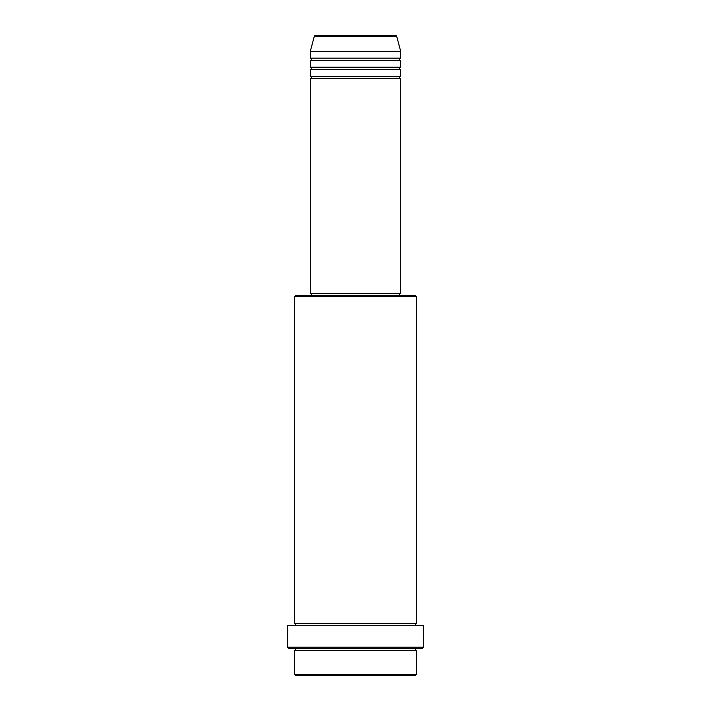 <?xml version="1.0" encoding="UTF-8"?>
<svg xmlns="http://www.w3.org/2000/svg" width="711" height="711" viewBox="0 0 711 711"><rect width="100%" height="100%" fill="white"/><g stroke="black" fill="none" stroke-linecap="round" stroke-linejoin="round"><path stroke-width="1.07" d="M395.618 35.55L315.382 35.55L395.618 35.55A1.129 1.129 0 0 1 396.702 36.385L400.72 51.379L310.28 51.379L310.28 58.16A1.129 1.129 0 0 1 311.409 59.289A1.129 1.129 0 0 1 310.28 60.426L310.28 67.207A1.129 1.129 0 0 1 311.409 68.336A1.129 1.129 0 0 1 310.28 69.465L310.28 76.255A1.129 1.129 0 0 1 311.409 77.383A1.129 1.129 0 0 1 310.28 78.512L310.28 293.323L400.72 293.323L400.72 78.512L310.28 78.512M315.382 35.55A1.129 1.129 0 0 0 314.298 36.385L310.28 51.379M400.72 51.379L400.72 58.16A1.129 1.129 0 0 0 399.591 59.289A1.129 1.129 0 0 0 400.72 60.426L400.72 67.207A1.129 1.129 0 0 0 399.591 68.336A1.129 1.129 0 0 0 400.72 69.465L400.72 76.255A1.129 1.129 0 0 0 399.591 77.383A1.129 1.129 0 0 0 400.72 78.512M415.42 675.45L295.58 675.45L294.452 674.321L416.548 674.321L415.42 675.45M294.452 296.709L295.58 295.58L415.42 295.58L416.548 296.709L294.452 296.709L294.452 623.44A1.129 1.129 0 0 1 295.58 624.578A1.129 1.129 0 0 1 294.452 625.707M422.201 648.316L288.799 648.316L287.662 647.188L423.338 647.188L422.201 648.316M294.452 648.316A1.129 1.129 0 0 1 295.58 649.445A1.129 1.129 0 0 1 294.452 650.574L294.452 674.321M416.548 648.316A1.129 1.129 0 0 0 415.42 649.445A1.129 1.129 0 0 0 416.548 650.574L294.452 650.574M416.548 296.709L416.548 623.44A1.129 1.129 0 0 0 415.42 624.578A1.129 1.129 0 0 0 416.548 625.707M400.72 69.465L310.28 69.465M400.72 76.255L310.28 76.255M311.409 293.323L311.409 295.58M399.591 293.323L399.591 295.58M416.548 623.44L294.452 623.44M423.338 647.188L423.338 625.707L287.662 625.707L287.662 647.188M416.548 650.574L416.548 674.321M400.72 58.16L310.28 58.16M400.72 60.426L310.28 60.426M400.72 67.207L310.28 67.207M396.702 36.385L314.298 36.385"/></g></svg>
